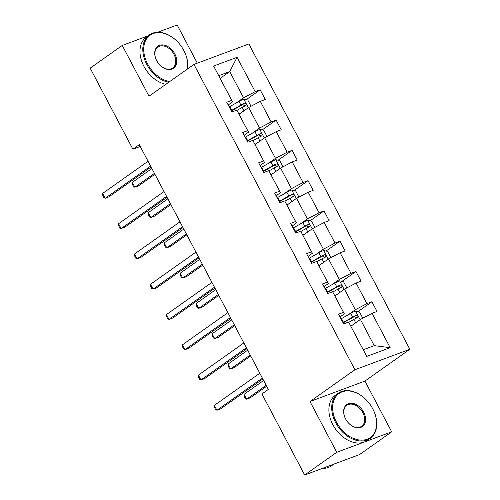 <?xml version="1.0" encoding="UTF-8"?>
<svg xmlns="http://www.w3.org/2000/svg" width="500" height="500" viewBox="0 0 500 500"><rect width="100%" height="100%" fill="white"/><g stroke="black" fill="none" stroke-linecap="round" stroke-linejoin="round"><path stroke-width="0.75" d="M197.294 63.169L177.175 25L157.656 32.269M409.837 349.288L248.856 43.963L193.938 64.419L354.913 369.744L409.837 349.288L364.913 381.081L309.994 401.531L336.75 452.294L391.675 431.838L364.913 381.081M391.675 431.838L359.588 454.55L304.662 475L336.75 452.294M147.994 35.869L122.25 45.45L90.162 68.162L132.887 149.2L140.256 146.456M236.125 103.05L243.556 97.794L229.737 71.588L237.062 57.3L255.181 91.656L260.15 89.8L246.213 99.663M220.169 78.362L229.737 71.588L218.75 75.675L232.569 101.881L228.194 104.975M243.556 97.794L255.181 91.656M252.087 133.331L259.519 128.069L248.669 107.494L260.294 101.356L265.269 99.506L260.15 89.8M260.294 101.356L271.144 121.931L276.119 120.081L262.181 129.944M268.056 163.606L275.481 158.35L264.637 137.775L276.262 131.637L281.231 129.787L276.119 120.081M276.262 131.637L287.106 152.213L292.081 150.363L278.144 160.225M284.019 193.888L291.45 188.631L280.6 168.056L292.225 161.919L297.2 160.069L292.081 150.363M292.225 161.919L303.075 182.494L308.044 180.644L294.106 190.506M299.981 224.169L307.413 218.912L296.562 198.337L308.188 192.2L313.163 190.35L308.044 180.644M308.188 192.2L319.037 212.775L324.012 210.925L310.075 220.787M315.95 254.45L323.375 249.194L312.531 228.619L324.156 222.481L329.125 220.625L324.012 210.925M324.156 222.481L335 243.056L339.975 241.2L326.037 251.062M331.912 284.731L339.344 279.469L328.494 258.894L340.119 252.756L345.094 250.906L339.975 241.2M340.119 252.756L350.969 273.331L355.938 271.481L342.006 281.344M347.875 315.006L355.306 309.75L344.456 289.175L356.087 283.038L361.056 281.188L355.938 271.481M356.087 283.038L366.931 303.612L371.906 301.762L357.969 311.625M372.05 313.319L390.163 347.675L366.712 356.406L348.594 322.05L363.256 349.75L374.237 345.662L360.425 319.456L372.05 313.319L377.025 311.469L371.906 301.762M343.481 312.35L332.631 291.775L344.325 313.844L343.481 312.35L338.506 314.2L343.625 323.906L348.594 322.05M327.512 282.069L316.669 261.494L328.356 283.562L327.512 282.069L322.544 283.919L327.656 293.625L332.631 291.775M311.55 251.788L300.7 231.213L312.394 253.281L311.55 251.788L306.575 253.637L311.694 263.344L316.669 261.494M295.587 221.506L284.738 200.931L296.425 223L295.587 221.506L290.613 223.356L295.731 233.062L300.7 231.213M279.619 191.225L268.769 170.65L280.462 192.719L279.619 191.225L274.65 193.081L279.762 202.787L284.738 200.931M263.656 160.95L252.806 140.375L264.5 162.444L263.656 160.95L258.681 162.8L263.8 172.506L268.769 170.65M247.688 130.669L236.844 110.094L248.531 132.162L247.688 130.669L242.719 132.519L247.831 142.225L252.806 140.375M232.569 101.881L231.725 100.388L226.75 102.238L231.869 111.944L236.844 110.094M231.725 100.388L213.612 66.031L237.062 57.3M304.662 475L261.938 393.963L268.356 389.419L139.306 144.656L132.887 149.2M248.531 132.162L244.163 135.256M239.1 114.269L248.669 107.494M259.519 128.069L271.144 121.931M264.5 162.444L260.125 165.538M255.062 144.55L264.637 137.775M275.481 158.35L287.106 152.213M280.462 192.719L276.087 195.819M271.031 174.831L280.6 168.056M291.45 188.631L303.075 182.494M296.425 223L292.056 226.094M286.994 205.106L296.562 198.337M307.413 218.912L319.037 212.775M312.394 253.281L308.019 256.375M302.956 235.387L312.531 228.619M323.375 249.194L335 243.056M328.356 283.562L323.988 286.656M318.925 265.669L328.494 258.894M339.344 279.469L350.969 273.331M344.325 313.844L339.95 316.938M334.888 295.95L344.456 289.175M355.306 309.75L366.931 303.612M366.712 356.406L363.256 349.75M122.25 45.45L149.012 96.213L193.938 64.419M309.994 401.531L354.913 369.744M350.856 326.231L360.425 319.456M374.237 345.662L390.163 347.675M213.612 66.031L218.75 75.675M262.375 378.075L216.919 410.244L214.356 405.387L259.812 373.219M262.85 378.981L220.625 408.862L216.919 410.244L215.594 409.55L214.569 407.612L214.356 405.387M362.019 318.612L362.562 317.769L359.494 311.944L355.5 311.106A5.863 0.762 152.2 0 0 350.75 313.394L341.525 318.587A16.931 2.206 152.2 0 0 340.981 318.894M352.994 324.712L350.725 325.988M348.75 322.319L353.919 319.406A5.863 0.762 -27.8 0 1 357.4 317.65C358.344 316.3 357.938 315.525 356.169 315.325A5.863 0.762 152.2 0 0 352.694 317.081L343.469 322.275A16.931 2.206 152.2 0 0 342.925 322.581M343.106 322.925A14.056 1.831 -27.8 0 1 344.169 322.319L353.394 317.125A2.988 0.388 -27.8 0 1 354.325 316.631L356.25 317.475M263.637 380.469L244.044 394.338L246.606 399.188L250.312 397.806L266.675 386.231M244.044 394.338L244.256 396.556L245.281 398.5L246.606 399.188L266.194 385.325M336.519 422.275A27 19 54.7 0 0 367.119 439.212A27 19 54.7 0 0 372.738 408.787A27 19 54.7 0 0 372.144 407.7A27 19 54.7 0 0 367.844 401.625A27 19 54.7 0 0 339.394 393.244A27 19 54.7 0 0 336.519 422.275M372.163 407.738A27.662 19.469 -125.3 0 1 372.188 407.775A27.662 19.469 -125.3 0 1 372.8 408.894A27.662 19.469 -125.3 0 1 370.225 438.387A27.662 19.469 -125.3 0 1 335.694 422.713A27.662 19.469 -125.3 0 1 338.263 393.219A27.662 19.469 -125.3 0 1 367.781 401.55A27.662 19.469 -125.3 0 1 367.812 401.587M345.575 418.906A13.5 9.5 -125.3 0 1 348.387 403.694A13.5 9.5 -125.3 0 1 363.688 412.163A13.5 9.5 -125.3 0 1 362.25 426.675A13.5 9.5 -125.3 0 1 348.025 422.488A13.5 9.5 -125.3 0 1 345.875 419.45A13.5 9.5 -125.3 0 1 345.575 418.906M347.994 422.45A12.837 9.031 54.7 0 0 361.662 426.281A12.837 9.031 54.7 0 0 362.856 412.6A12.837 9.031 54.7 0 0 346.831 405.325A12.837 9.031 54.7 0 0 345.637 419.012A12.837 9.031 54.7 0 0 345.9 419.487M333.844 464.131L331.463 465.819A27.662 19.469 -125.3 0 1 322.231 468.456M333.644 464.206A27.662 19.469 -125.3 0 1 329.131 465.887M370.225 438.387L367.4 440.387A27.662 19.469 -125.3 0 1 332.869 424.712A27.662 19.469 -125.3 0 1 335.438 395.219L338.263 393.219M187.369 69.062A27 19 54.7 0 0 183.825 50.475A27 19 54.7 0 0 183.225 49.381A27 19 54.7 0 0 178.925 43.306A27 19 54.7 0 0 150.481 34.931A27 19 54.7 0 0 147.606 63.963A27 19 54.7 0 0 169.681 81.581M183.25 49.425A27.662 19.469 -125.3 0 1 183.269 49.462A27.662 19.469 -125.3 0 1 183.881 50.581A27.662 19.469 -125.3 0 1 187.638 68.875M168.644 82.319A27.662 19.469 -125.3 0 1 146.775 64.4A27.662 19.469 -125.3 0 1 149.35 34.906A27.662 19.469 -125.3 0 1 178.863 43.238A27.662 19.469 -125.3 0 1 178.894 43.275M156.656 60.587A13.5 9.5 -125.3 0 1 159.469 45.375A13.5 9.5 -125.3 0 1 174.769 53.844A13.5 9.5 -125.3 0 1 173.331 68.362A13.5 9.5 -125.3 0 1 159.106 64.175A13.5 9.5 -125.3 0 1 156.956 61.137A13.5 9.5 -125.3 0 1 156.656 60.587M159.075 64.138A12.837 9.031 54.7 0 0 172.744 67.969A12.837 9.031 54.7 0 0 173.938 54.288A12.837 9.031 54.7 0 0 157.912 47.013A12.837 9.031 54.7 0 0 156.719 60.694A12.837 9.031 54.7 0 0 156.981 61.175M165.819 84.312A27.662 19.469 -125.3 0 1 143.95 66.4A27.662 19.469 -125.3 0 1 146.525 36.906L149.35 34.906M246.406 347.794L200.95 379.963L198.394 375.112L243.85 342.938M246.887 348.7L204.662 378.581L200.95 379.963L199.625 379.275L198.606 377.331L198.394 375.112M230.444 317.512L184.988 349.681L182.425 344.831L227.887 312.663M230.919 318.419L188.7 348.3L184.988 349.681L183.663 348.994L182.638 347.05L182.425 344.831M346.056 288.331L346.594 287.488L343.525 281.663L339.531 280.831A5.863 0.762 152.2 0 0 334.781 283.113L325.562 288.306A16.931 2.206 152.2 0 0 325.019 288.612M337.031 294.431L334.762 295.712M332.781 292.044L337.956 289.131A5.863 0.762 -27.8 0 1 341.438 287.375C342.381 286.025 341.969 285.244 340.206 285.044A5.863 0.762 152.2 0 0 336.725 286.8L327.506 291.994A16.931 2.206 152.2 0 0 326.962 292.3M327.144 292.644A14.056 1.831 -27.8 0 1 328.2 292.038L337.425 286.844A2.988 0.388 -27.8 0 1 338.363 286.35L340.281 287.2M247.669 350.188L228.081 364.056L230.637 368.906L234.35 367.525L250.706 355.95M228.081 364.056L228.294 366.275L229.319 368.219L230.637 368.906L250.231 355.044M330.094 258.05L330.631 257.206L327.562 251.381L323.569 250.55A5.863 0.762 152.2 0 0 318.819 252.831L309.594 258.025A16.931 2.206 152.2 0 0 309.05 258.331M321.062 264.156L318.8 265.431M316.819 261.762L321.994 258.85A5.863 0.762 -27.8 0 1 325.469 257.094C326.413 255.744 326.006 254.969 324.244 254.762A5.863 0.762 152.2 0 0 320.763 256.519L311.537 261.712A16.931 2.206 152.2 0 0 310.994 262.019M311.175 262.369A14.056 1.831 -27.8 0 1 312.238 261.762L321.463 256.569A2.988 0.388 -27.8 0 1 322.394 256.069L324.319 256.919M231.706 319.913L212.113 333.775L214.675 338.625L218.388 337.244L234.744 325.669M212.113 333.775L212.325 335.994L213.35 337.938L214.675 338.625L234.262 324.762M214.475 287.231L169.019 319.4L166.462 314.55L211.919 282.381M214.956 288.137L172.731 318.019L169.019 319.4L167.7 318.712L166.675 316.769L166.462 314.55M314.125 227.775L314.669 226.925L311.594 221.106L307.606 220.269A5.863 0.762 152.2 0 0 302.856 222.55L293.631 227.744A16.931 2.206 152.2 0 0 293.087 228.056M305.1 233.875L302.831 235.15M300.856 231.481L306.025 228.569A5.863 0.762 -27.8 0 1 309.506 226.812C310.45 225.463 310.038 224.688 308.275 224.481A5.863 0.762 152.2 0 0 304.8 226.238L295.575 231.431A16.931 2.206 152.2 0 0 295.031 231.744M295.212 232.087A14.056 1.831 -27.8 0 1 296.275 231.481L305.494 226.287A2.988 0.388 -27.8 0 1 306.431 225.787L308.356 226.637M215.744 289.631L196.15 303.494L198.706 308.35L202.419 306.962L218.775 295.387M196.15 303.494L196.363 305.719L197.387 307.656L198.706 308.35L218.3 294.481M198.512 256.95L153.056 289.125L150.5 284.269L195.956 252.1M198.994 257.856L156.769 287.738L153.056 289.125L151.731 288.431L150.712 286.494L150.5 284.269M298.163 197.494L298.7 196.644L295.631 190.825L291.637 189.988A5.863 0.762 152.2 0 0 286.887 192.275L277.663 197.463A16.931 2.206 152.2 0 0 277.119 197.775M289.137 203.594L286.869 204.869M284.887 201.2L290.062 198.287A5.863 0.762 -27.8 0 1 293.538 196.531C294.488 195.181 294.075 194.406 292.312 194.2A5.863 0.762 152.2 0 0 288.831 195.963L279.613 201.156A16.931 2.206 152.2 0 0 279.069 201.462M279.25 201.806A14.056 1.831 -27.8 0 1 280.306 201.2L289.531 196.006A2.988 0.388 -27.8 0 1 290.462 195.512L292.387 196.356M199.775 259.35L180.188 273.212L182.744 278.069L186.456 276.688L202.812 265.106M180.188 273.212L180.4 275.438L181.419 277.375L182.744 278.069L202.338 264.2M182.55 226.675L137.094 258.844L134.531 253.988L179.988 221.819M183.025 227.581L140.8 257.462L137.094 258.844L135.769 258.15L134.744 256.212L134.531 253.988M282.194 167.213L282.738 166.369L279.669 160.544L275.675 159.706A5.863 0.762 152.2 0 0 270.925 161.994L261.7 167.188A16.931 2.206 152.2 0 0 261.156 167.494M273.169 173.312L270.906 174.587M268.925 170.919L274.094 168.006A5.863 0.762 -27.8 0 1 277.575 166.25C278.519 164.9 278.113 164.125 276.35 163.925A5.863 0.762 152.2 0 0 272.869 165.681L263.644 170.875A16.931 2.206 152.2 0 0 263.1 171.181M263.281 171.525A14.056 1.831 -27.8 0 1 264.344 170.919L273.569 165.725A2.988 0.388 -27.8 0 1 274.5 165.231L276.425 166.075M183.812 229.069L164.219 242.938L166.781 247.787L170.487 246.406L186.85 234.831M164.219 242.938L164.431 245.156L165.456 247.1L166.781 247.787L186.369 233.925M166.581 196.394L121.125 228.562L118.569 223.713L164.025 191.537M167.062 197.3L124.838 227.181L121.125 228.562L119.806 227.875L118.781 225.931L118.569 223.713M266.231 136.931L266.775 136.088L263.7 130.262L259.706 129.431A5.863 0.762 152.2 0 0 254.963 131.713L245.738 136.906A16.931 2.206 152.2 0 0 245.194 137.213M257.206 143.031L254.938 144.312M252.956 140.644L258.131 137.731A5.863 0.762 -27.8 0 1 261.613 135.975C262.556 134.625 262.144 133.844 260.381 133.644A5.863 0.762 152.2 0 0 256.906 135.4L247.681 140.594A16.931 2.206 152.2 0 0 247.138 140.9M247.319 141.244A14.056 1.831 -27.8 0 1 248.381 140.638L257.6 135.444A2.988 0.388 -27.8 0 1 258.538 134.95L260.456 135.8M167.85 198.787L148.256 212.656L150.812 217.506L154.525 216.125L170.881 204.55M148.256 212.656L148.469 214.875L149.494 216.819L150.812 217.506L170.406 203.644M150.619 166.112L105.162 198.281L102.606 193.431L148.062 161.262M151.094 167.019L108.875 196.9L105.162 198.281L103.837 197.594L102.812 195.65L102.606 193.431M250.269 106.65L250.806 105.806L247.738 99.981L243.744 99.15A5.863 0.762 152.2 0 0 238.994 101.431L229.769 106.625A16.931 2.206 152.2 0 0 229.225 106.931M241.244 112.756L238.975 114.031M236.994 110.363L242.169 107.45A5.863 0.762 -27.8 0 1 245.644 105.694C246.588 104.344 246.181 103.569 244.419 103.362A5.863 0.762 152.2 0 0 240.938 105.119L231.713 110.312A16.931 2.206 152.2 0 0 231.169 110.619M231.356 110.962A14.056 1.831 -27.8 0 1 232.413 110.363L241.637 105.169A2.988 0.388 -27.8 0 1 242.569 104.669L244.494 105.519M151.881 168.512L132.294 182.375L134.85 187.225L138.562 185.844L154.919 174.269M132.294 182.375L132.506 184.594L133.525 186.537L134.85 187.225L154.444 173.363M360.106 319.681L355.6 311.131M343.469 322.275L341.525 318.587M352.694 317.081L350.75 313.394M355.706 322.794L353.919 319.406M354.325 316.631L356.169 315.325M344.144 289.4L339.631 280.85M327.506 291.994L325.562 288.306M336.725 286.8L334.781 283.113M339.744 292.512L337.956 289.131M338.363 286.35L340.206 285.044M328.175 259.119L323.669 250.569M311.537 261.712L309.594 258.025M320.763 256.519L318.819 252.831M323.775 262.238L321.994 258.85M322.394 256.069L324.244 254.762M312.213 228.837L307.706 220.287M295.575 231.431L293.631 227.744M304.8 226.238L302.856 222.55M307.812 231.956L306.025 228.569M306.431 225.787L308.275 224.481M296.25 198.562L291.737 190.006M279.613 201.156L277.663 197.463M288.831 195.963L286.887 192.275M291.844 201.675L290.062 198.287M290.462 195.512L292.312 194.2M280.281 168.281L275.775 159.731M263.644 170.875L261.7 167.188M272.869 165.681L270.925 161.994M275.881 171.394L274.094 168.006M274.5 165.231L276.35 163.925M264.319 138L259.812 129.45M247.681 140.594L245.738 136.906M256.906 135.4L254.963 131.713M259.919 141.113L258.131 137.731M258.538 134.95L260.381 133.644M248.356 107.719L243.844 99.169M231.713 110.312L229.769 106.625M240.938 105.119L238.994 101.431M243.95 110.838L242.169 107.45M242.569 104.669L244.419 103.362"/></g></svg>
